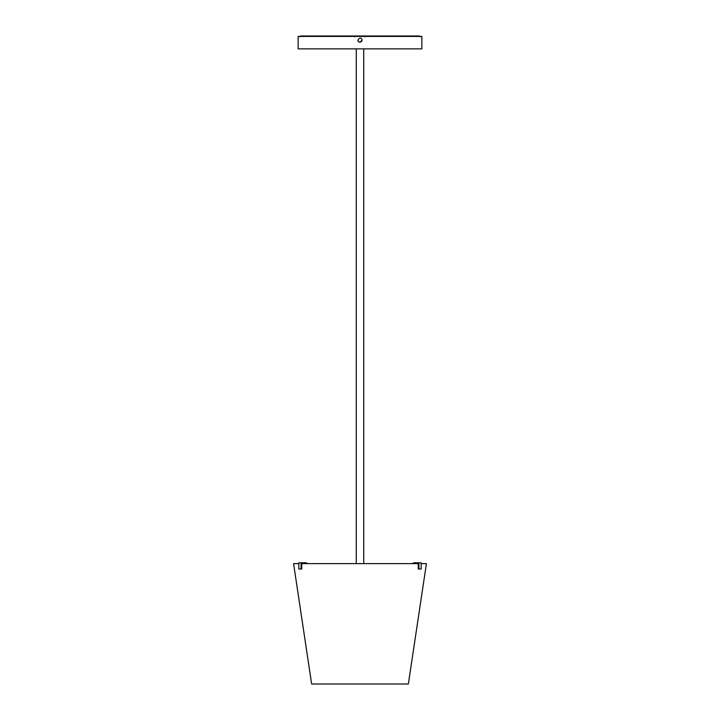 <?xml version="1.0" encoding="UTF-8"?>
<svg xmlns="http://www.w3.org/2000/svg" width="720" height="720" viewBox="0 0 720 720"><rect width="100%" height="100%" fill="white"/><g stroke="black" fill="none" stroke-linecap="round" stroke-linejoin="round"><path stroke-width="1.08" d="M361.656 41.4L360 42.228C354.726 41.373 361.224 34.884 362.079 40.149L360 42.228L362.079 40.149C361.224 34.884 354.726 41.373 360 42.228L360.063 42.228M298.143 36.414L421.857 36.414L421.857 48.87L298.143 48.87L298.143 36.414M361.494 41.589L362.079 40.194M357.921 40.194L358.515 41.607M358.344 41.4L359.937 42.228M420.192 36.828L419.364 36L365.193 36L365.193 36.828M354.807 36.828L354.807 36L365.193 36M299.808 36.828L300.636 36L354.807 36M414.126 563.616L414.126 562.788L418.896 562.788L418.896 569.016L418.257 569.016L418.257 563.616L301.743 563.616L301.743 569.016L301.104 569.016L301.104 562.788L305.874 562.788L305.874 563.616M418.896 562.788L421.182 562.788L421.182 569.016L418.896 569.016M414.126 562.788L412.128 563.616M301.104 569.016L298.818 569.016L298.818 562.788L301.104 562.788M307.872 563.616L305.874 562.788M421.182 563.616L426.42 563.616L408.357 684L311.643 684L293.58 563.616L298.818 563.616M356.265 48.87L356.265 563.616M363.735 48.87L363.735 563.616"/></g></svg>
